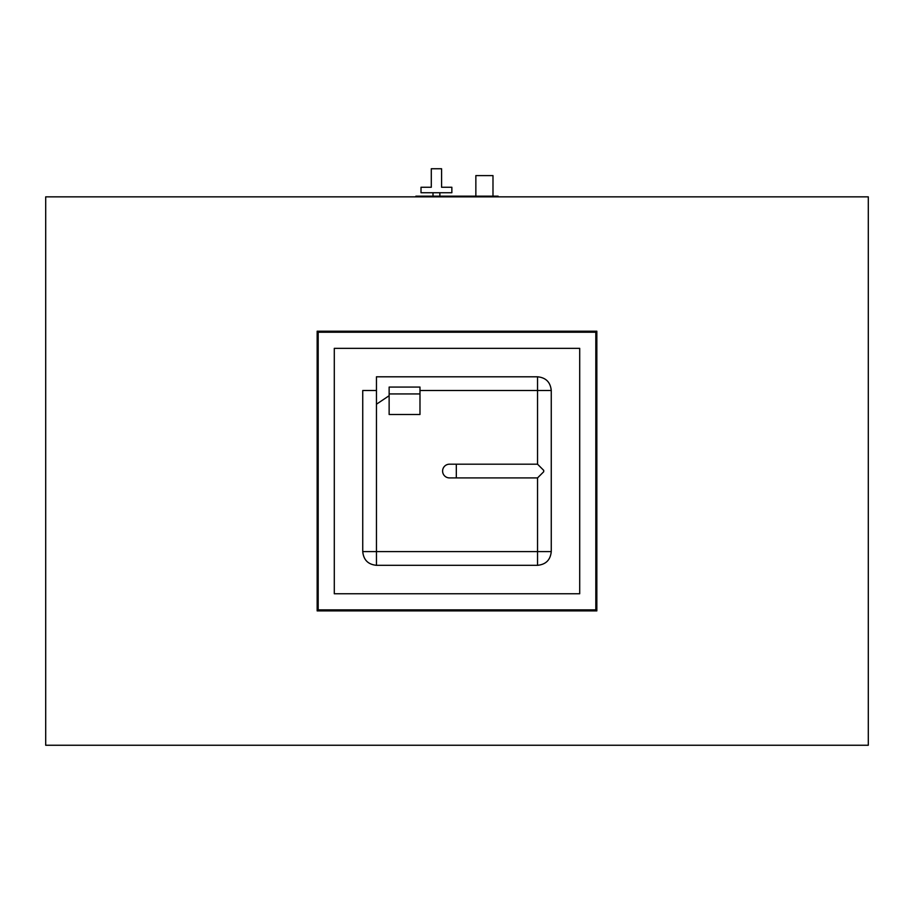 <?xml version="1.0" encoding="UTF-8"?>
<svg xmlns="http://www.w3.org/2000/svg" width="914" height="914" viewBox="0 0 914 914"><rect width="100%" height="100%" fill="white"/><g stroke="black" fill="none" stroke-linecap="round" stroke-linejoin="round"><path stroke-width="1.37" d="M868.3 745.253L868.3 196.853L45.7 196.853L45.7 745.253L868.3 745.253M596.842 331.211L317.158 331.211L317.158 610.895L596.842 610.895L596.842 331.211M595.814 609.866L595.814 332.239L318.186 332.239L318.186 609.866L595.814 609.866M579.705 593.757L579.705 348.348L334.296 348.348L334.296 593.757L579.705 593.757M456.315 471.053L456.315 477.908L449.459 477.908A6.855 6.855 0 0 1 442.604 471.053A6.855 6.855 0 0 1 449.459 464.198A6.855 6.855 0 0 0 442.604 471.053A6.855 6.855 0 0 0 449.459 477.908A6.855 6.855 0 0 1 442.604 471.053A6.855 6.855 0 0 1 449.459 464.198L456.315 464.198L456.315 471.053M537.546 464.198L543.716 470.367L543.716 471.738L537.546 477.908L537.546 551.599L376.454 551.599L376.454 376.797L537.546 376.797L537.546 464.198L456.315 464.198M419.983 390.507L551.256 390.507L551.256 551.599L537.546 551.599L537.546 565.309L376.454 565.309L376.454 551.599L362.744 551.599L362.744 390.507L376.454 390.507M389.136 393.934L389.136 387.079L419.983 387.079L419.983 393.934L389.136 393.934L389.136 414.499L419.983 414.499L419.983 393.934M436.435 168.747L441.576 168.747L441.576 187.256L451.859 187.256L451.859 192.74L421.011 192.74L421.011 187.256L431.294 187.256L431.294 168.747L436.435 168.747M475.851 196.167L475.851 175.602L492.989 175.602L492.989 196.167M415.87 196.853L415.87 196.167L498.13 196.167L498.13 196.853M537.546 477.908L456.315 477.908M551.256 390.507C550.445 382.178 545.875 377.608 537.546 376.797M376.454 404.217L389.136 395.716M537.546 565.309C545.875 564.498 550.445 559.928 551.256 551.599M362.744 551.599C363.555 559.928 368.125 564.498 376.454 565.309M439.863 192.74L439.863 196.167M433.008 192.74L433.008 196.167"/></g></svg>
